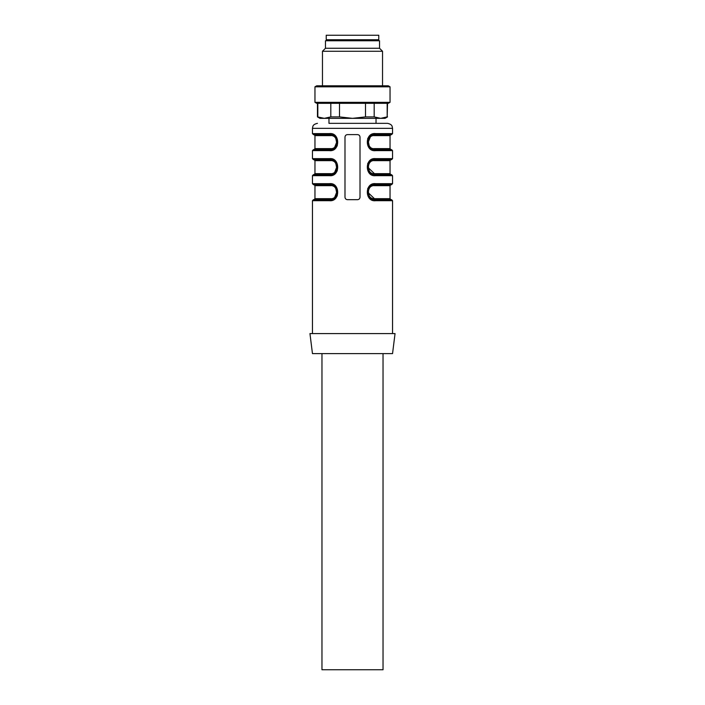 <?xml version="1.0" encoding="UTF-8"?>
<svg xmlns="http://www.w3.org/2000/svg" width="705" height="705" viewBox="0 0 705 705"><rect width="100%" height="100%" fill="white"/><g stroke="black" fill="none" stroke-linecap="round" stroke-linejoin="round"><path stroke-width="1.06" d="M328.971 118.343L328.971 123.349L376.029 123.349L376.029 118.343M328.971 123.349L387.538 123.349C392.324 124.38 392.024 126.6 392.165 126.442L392.544 128.354L312.456 128.354L312.835 126.442C312.976 126.6 312.676 124.38 317.462 123.349M391.046 199.682L390.041 198.687L374.443 198.687L390.041 198.687L390.041 185.671L374.443 185.671C366.397 184.736 366.477 199.665 374.443 198.687A1.005 0.582 -90 0 0 375.025 199.682C365.401 199.815 365.349 184.595 375.025 184.666A1.005 0.582 90 0 0 375.606 183.67L392.544 183.67L391.539 184.666L375.025 184.666L369.975 186.622L367.517 192.201L370.019 197.77L375.025 199.682L369.966 197.726L367.517 192.157L369.755 197.365L375.025 199.682L391.539 199.682L392.544 200.687L375.606 200.687C364.635 202.097 364.529 182.313 375.606 183.67L372.275 184.296M374.443 185.671A1.005 0.582 90 0 1 375.025 184.666L391.046 184.666L390.041 185.671M370.037 186.569L375.025 184.666L369.799 186.94L367.517 192.051L369.913 186.675L374.663 184.675M329.394 183.67A1.005 0.582 -90 0 0 329.975 184.666C339.599 184.543 339.651 199.753 329.975 199.682A1.005 0.582 90 0 0 329.394 200.687L312.456 200.687L313.461 199.682L329.975 199.682L334.963 197.788L337.483 192.174L334.981 186.578L329.975 184.666L335.034 186.631L337.483 192.201L335.245 186.992L329.975 184.666L313.461 184.666L312.456 183.67L329.394 183.67C340.365 182.26 340.471 202.035 329.394 200.687L332.725 200.061M330.557 198.687C338.603 199.612 338.523 184.684 330.557 185.671L314.959 185.671L314.959 198.687L330.557 198.687A1.005 0.582 90 0 1 329.975 199.682L335.201 197.418L337.483 192.298M392.544 128.354L392.544 133.606L375.606 133.606A1.005 0.582 -90 0 1 375.025 134.611L391.539 134.611L375.025 134.611C365.401 134.479 365.349 149.698 375.025 149.627C365.401 149.76 365.349 134.54 375.025 134.611L370.037 136.514L367.517 142.119L370.019 147.715L375.025 149.627L391.539 149.627L392.544 150.632L375.606 150.632C364.635 152.042 364.529 132.258 375.606 133.606L372.275 134.232M369.975 136.559L375.025 134.611A1.005 0.582 -90 0 0 374.443 135.616C366.397 134.681 366.477 149.61 374.443 148.623L390.041 148.623L391.046 149.627L375.025 149.627A1.005 0.582 90 0 1 375.606 150.632M329.394 133.606A1.005 0.582 -90 0 0 329.975 134.611C339.599 134.479 339.651 149.698 329.975 149.627A1.005 0.582 90 0 0 329.394 150.632L312.456 150.632L313.461 149.627L329.975 149.627L334.963 147.724L337.483 142.119L334.981 136.523L329.975 134.611L335.034 136.576L337.483 142.146L335.245 136.937L329.975 134.611L313.461 134.611L312.456 133.606L329.394 133.606C340.365 132.205 340.471 151.98 329.394 150.632L332.725 150.006M330.839 134.664L329.975 134.611A1.005 0.582 -90 0 1 330.557 135.616C338.523 134.629 338.603 149.557 330.557 148.623L314.959 148.623L330.557 148.623A1.005 0.582 90 0 1 329.975 149.627L335.201 147.363L337.483 142.243M329.394 158.643L312.456 158.643L313.461 159.638L329.975 159.638C339.599 159.506 339.651 174.725 329.975 174.655L335.025 172.707L337.483 167.12L334.981 161.551L329.975 159.638L335.034 161.604L337.483 167.173L335.245 161.965L329.975 159.638A1.005 0.582 -90 0 1 329.394 158.643C340.365 157.233 340.471 177.008 329.394 175.66L312.456 175.66L313.461 174.655L329.975 174.655L335.201 172.39L337.483 167.27M332.725 175.034L329.394 175.66A1.005 0.582 90 0 1 329.975 174.655L334.963 172.76M392.544 150.632L392.544 158.643L375.606 158.643A1.005 0.582 -90 0 1 375.025 159.638L391.539 159.638L375.025 159.638C365.401 159.506 365.349 174.725 375.025 174.655C365.401 174.787 365.349 159.568 375.025 159.638L370.037 161.542L367.517 167.147L370.019 172.743L375.025 174.655L391.539 174.655L392.544 175.66L375.606 175.66C364.635 177.07 364.529 157.285 375.606 158.643L372.275 159.268M367.517 167.05L369.913 161.648L374.663 159.647M369.975 161.586L375.025 159.638A1.005 0.582 -90 0 0 374.443 160.643C366.397 159.709 366.477 174.637 374.443 173.659L390.041 173.659L391.046 174.655L375.025 174.655A1.005 0.582 90 0 1 375.606 175.66M360.008 197.18C359.858 198.704 359.021 199.541 357.505 199.682L347.494 199.682C345.979 199.541 345.15 198.713 344.992 197.18L344.992 137.114C345.142 135.589 345.979 134.752 347.494 134.611L357.505 134.611C359.021 134.752 359.85 135.589 360.008 137.114L360.008 197.18M367.71 188.455L369.711 198.457M369.887 198.607L372.275 200.061M367.71 163.428L369.711 173.43M369.887 173.58L372.275 175.034M367.71 138.4L369.711 148.403M369.887 148.552L372.275 150.006M337.29 145.838L335.289 135.836M335.113 135.686L332.725 134.232M337.29 170.866L335.289 160.863M335.113 160.714L332.725 159.268M337.29 195.893L335.289 185.9M335.113 185.741L332.725 184.296M352.5 353.61L392.544 353.61L395.047 333.588L309.953 333.588L312.456 353.61L352.5 353.61M367.517 166.944L369.94 172.672L375.025 174.655A1.005 0.582 90 0 1 374.443 173.659L368.116 167.605M336.884 166.688L334.813 171.976M329.975 174.655A1.005 0.582 90 0 0 330.557 173.659C338.603 174.584 338.523 159.656 330.557 160.643L314.959 160.643L313.954 159.638M336.884 141.661L334.813 146.948M368.116 142.577L370.187 137.299M336.884 191.716L334.813 197.003M374.434 198.687L368.116 192.632M330.839 184.719L329.975 184.666A1.005 0.582 -90 0 1 330.557 185.671M330.839 159.691L329.975 159.638A1.005 0.582 -90 0 1 330.557 160.643M375.606 200.687A1.005 0.582 -90 0 0 375.025 199.682L374.258 199.647M367.517 141.916L369.94 147.645L375.025 149.627A1.005 0.582 90 0 1 374.443 148.623M383.035 353.61L383.035 669.75L321.965 669.75L321.965 353.61M316.695 85.807L388.305 85.807L390.041 86.812L314.959 86.812L316.695 85.807M322.467 85.807L322.467 51.271L382.533 51.271L382.533 85.807M322.467 51.271L325.472 48.266L379.528 48.266L382.533 51.271M325.472 48.266L325.472 40.758L379.528 40.758L379.528 48.266M390.041 102.322L388.305 103.327L316.695 103.327L314.959 102.322L390.041 102.322L390.041 86.812M374.179 103.327L374.179 116.898L380.674 118.343L387.177 116.898L387.177 103.327M387.177 116.898L387.538 103.327M330.821 116.898L339.493 116.898L352.5 118.343L319.964 118.343L317.462 116.898L324.326 118.343L330.821 116.898L330.821 103.327M317.823 103.327L317.823 116.898M339.493 103.327L339.493 116.898M387.538 116.898L385.036 118.343L352.5 118.343L365.507 116.898L365.507 103.327M365.507 116.898L374.179 116.898M352.5 35.25L378.779 35.25L378.779 39.753L326.221 39.753L326.221 35.25L352.5 35.25M357.893 39.753L357.893 40.758M352.5 40.758L352.5 39.753M347.107 39.753L347.107 40.758M390.041 173.659L390.041 160.643L374.443 160.643M314.959 160.643L314.959 173.659L330.557 173.659M330.557 135.616L314.959 135.616L313.954 134.611M390.041 148.623L390.041 135.616L374.443 135.616M392.544 333.588L392.544 200.687M392.544 183.67L392.544 175.66M312.456 333.588L312.456 200.687M312.456 183.67L312.456 175.66M312.456 158.643L312.456 150.632M312.456 133.606L312.456 128.354M313.954 149.627L314.959 148.623L314.959 135.616M330.839 149.575L335.025 147.68M335.034 136.576L337.483 142.093L334.981 147.715M335.245 172.496L337.483 167.12L335.034 161.604M329.975 199.682L335.025 197.735M335.034 186.631L337.483 192.157L334.981 197.77M314.959 185.671L313.954 184.666M329.975 184.666L330.742 184.71M314.959 198.687L313.954 199.682M329.975 159.638L330.742 159.682M314.959 173.659L313.954 174.655M329.975 134.611L330.742 134.655M375.025 199.682L374.161 199.63M369.755 186.834L367.517 192.201L369.966 197.726M392.544 158.643L391.539 159.638M369.966 172.699L367.517 167.173L369.94 161.621M390.041 160.643L391.046 159.638M392.544 133.606L391.539 134.611M369.966 147.671L367.517 142.146L369.94 136.594M390.041 135.616L391.046 134.611M314.959 102.322L314.959 86.812M317.462 116.898L317.462 103.327M377.281 39.753L377.281 40.758M327.719 39.753L327.719 40.758"/></g></svg>
